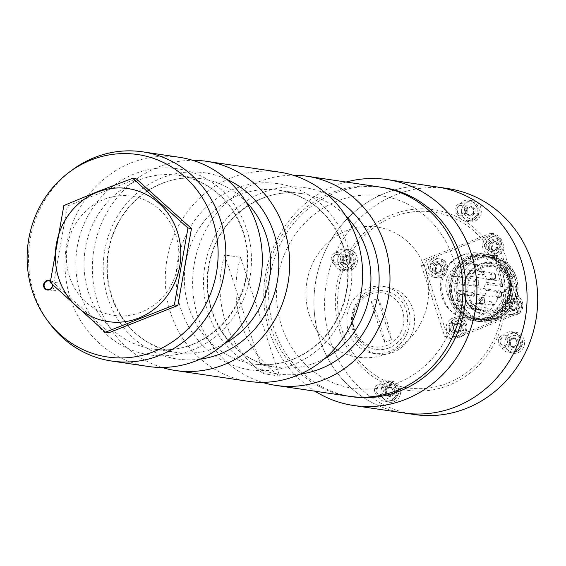 <?xml version="1.0" encoding="UTF-8"?>
<svg xmlns="http://www.w3.org/2000/svg" width="566" height="566" viewBox="0 0 566 566"><rect width="100%" height="100%" fill="white"/><g stroke="black" fill="none" stroke-linecap="round" stroke-linejoin="round"><path stroke-width="0.42" stroke-dasharray="2.83 2.12" d="M384.017 388.729A4.337 4.04 98.4 0 1 379.446 394.509A4.337 4.04 98.4 0 1 377.133 387.484A4.337 4.04 98.4 0 1 384.017 388.729M507.865 339.734A4.337 4.04 98.4 0 1 503.294 345.515A4.337 4.04 98.4 0 1 500.981 338.489A4.337 4.04 98.4 0 1 507.865 339.734M464.622 208.196A4.337 4.04 98.4 0 1 460.045 213.976A4.337 4.04 98.4 0 1 457.731 206.944A4.337 4.04 98.4 0 1 464.622 208.196M340.774 257.183A4.337 4.04 98.4 0 1 336.197 262.964A4.337 4.04 98.4 0 1 333.883 255.938A4.337 4.04 98.4 0 1 340.774 257.183M319.882 339.777A114.205 106.401 -81.6 0 0 403.735 412.939A114.205 106.401 98.4 0 1 315.255 284.351A114.205 106.401 98.4 0 1 437.263 187.006A114.205 106.401 -81.6 0 0 319.882 339.777M340.088 331.782A91.267 85.034 -81.6 0 0 485.02 358.03A91.267 85.034 -81.6 0 0 436.386 210.106A91.267 85.034 -81.6 0 0 340.088 331.782M346.116 182.033A114.205 106.401 -81.6 0 0 269.727 332.334A114.205 106.401 -81.6 0 0 315.071 391.226M381.307 187.268A105.743 98.519 -81.6 0 0 274.142 328.931A105.743 98.519 -81.6 0 0 350.269 396.441M309.361 315A65.769 61.277 -81.6 0 0 413.803 333.912A65.769 61.277 -81.6 0 0 378.753 227.32A65.769 61.277 -81.6 0 0 309.361 315M385.354 392.79A6.134 5.717 98.4 0 1 375.47 393.787A6.134 5.717 98.4 0 1 379.779 384.144A6.134 5.717 98.4 0 1 385.354 392.79M509.202 343.795A6.134 5.717 98.4 0 1 499.318 344.8A6.134 5.717 98.4 0 1 503.627 335.15A6.134 5.717 98.4 0 1 509.202 343.795M342.105 261.244A6.134 5.717 98.4 0 1 332.221 262.249A6.134 5.717 98.4 0 1 336.529 252.599A6.134 5.717 98.4 0 1 342.105 261.244M465.952 212.25A6.134 5.717 98.4 0 1 456.069 213.255A6.134 5.717 98.4 0 1 460.377 203.604A6.134 5.717 98.4 0 1 465.952 212.25M495.158 336.855A88.827 82.756 98.4 0 1 351.981 351.387A88.827 82.756 98.4 0 1 414.354 211.67A88.827 82.756 98.4 0 1 495.158 336.855M414.376 414.517A114.205 106.401 98.4 0 1 325.889 285.929A114.205 106.401 98.4 0 1 447.904 188.584M401.365 331.252A27.281 25.42 98.4 0 1 357.387 335.716A27.281 25.42 98.4 0 1 376.546 292.799A27.281 25.42 98.4 0 1 401.365 331.252M406.876 333.975A33.84 31.526 98.4 0 1 373.468 353.389A33.84 31.526 98.4 0 1 347.248 315.29A33.84 31.526 98.4 0 1 383.401 286.453A33.84 31.526 98.4 0 1 406.876 333.975M411.432 334.648A33.84 31.526 98.4 0 1 378.024 354.068A33.84 31.526 98.4 0 1 351.804 315.97A33.84 31.526 98.4 0 1 387.958 287.125A33.84 31.526 98.4 0 1 411.432 334.648M476.225 215.066A10.577 9.855 98.4 0 1 465.783 221.136A10.577 9.855 98.4 0 1 457.59 209.229A10.577 9.855 98.4 0 1 468.889 200.215A10.577 9.855 98.4 0 1 476.225 215.066M480.329 215.674A10.577 9.855 98.4 0 1 469.886 221.745A10.577 9.855 98.4 0 1 461.693 209.837A10.577 9.855 98.4 0 1 472.992 200.824A10.577 9.855 98.4 0 1 480.329 215.674M519.475 346.611A10.577 9.855 98.4 0 1 509.032 352.675A10.577 9.855 98.4 0 1 500.839 340.774A10.577 9.855 98.4 0 1 512.138 331.761A10.577 9.855 98.4 0 1 519.475 346.611M523.578 347.22A10.577 9.855 98.4 0 1 513.136 353.283A10.577 9.855 98.4 0 1 504.943 341.383A10.577 9.855 98.4 0 1 516.242 332.369A10.577 9.855 98.4 0 1 523.578 347.22M395.627 395.599A10.577 9.855 98.4 0 1 385.184 401.669A10.577 9.855 98.4 0 1 376.991 389.762A10.577 9.855 98.4 0 1 388.29 380.748A10.577 9.855 98.4 0 1 395.627 395.599M399.73 396.207A10.577 9.855 98.4 0 1 389.288 402.277A10.577 9.855 98.4 0 1 381.095 390.37A10.577 9.855 98.4 0 1 392.394 381.357A10.577 9.855 98.4 0 1 399.73 396.207M497.288 299.421A32.149 29.948 98.4 0 1 445.47 304.678A32.149 29.948 98.4 0 1 468.047 254.12A32.149 29.948 98.4 0 1 497.288 299.421M455.722 328.613A4.337 4.04 98.4 0 1 448.732 329.327A4.337 4.04 98.4 0 1 451.781 322.507A4.337 4.04 98.4 0 1 455.722 328.613M511.622 306.503A4.337 4.04 98.4 0 1 504.631 307.211A4.337 4.04 98.4 0 1 507.674 300.39A4.337 4.04 98.4 0 1 511.622 306.503M436.202 269.246A4.337 4.04 98.4 0 1 429.212 269.954A4.337 4.04 98.4 0 1 432.261 263.133A4.337 4.04 98.4 0 1 436.202 269.246M492.102 247.13A4.337 4.04 98.4 0 1 485.112 247.837A4.337 4.04 98.4 0 1 488.154 241.024A4.337 4.04 98.4 0 1 492.102 247.13M356.481 264.669A10.577 9.855 98.4 0 1 346.038 270.739A10.577 9.855 98.4 0 1 337.845 258.832A10.577 9.855 98.4 0 1 349.144 249.818A10.577 9.855 98.4 0 1 356.481 264.669M352.377 264.06A10.577 9.855 98.4 0 1 341.935 270.131A10.577 9.855 98.4 0 1 333.742 258.223A10.577 9.855 98.4 0 1 345.041 249.21A10.577 9.855 98.4 0 1 352.377 264.06M394.12 399.858A9.516 8.865 98.4 0 1 388.375 401.075A9.516 8.865 98.4 0 1 381.003 390.363A9.516 8.865 98.4 0 1 391.17 382.248A9.516 8.865 98.4 0 1 398.521 389.804A9.516 8.865 98.4 0 1 394.12 399.858M394.452 394.177L390.476 396.653L386.557 394.247L386.62 389.366L390.597 386.896L394.509 389.302L394.452 394.177L392.931 393.957L388.955 396.426L390.476 396.653M388.955 396.426L385.043 394.021L386.557 394.247M385.043 394.021L385.099 389.146L389.075 386.67L392.995 389.075L394.509 389.302M389.075 386.67L390.597 386.896M385.099 389.146L386.62 389.366M392.995 389.075L392.931 393.957M392.96 391.516A4.231 3.941 -81.6 0 0 387.087 387.908A4.231 3.941 -81.6 0 0 386.995 395.224A4.231 3.941 98.4 0 0 390.943 395.188A4.231 3.941 -81.6 0 0 392.96 391.516M444.713 336.437L449.744 338.921L516.822 312.382L519.248 306.956L495.823 235.711L490.793 233.227L423.715 259.759L421.288 265.192L444.713 336.437L447.756 336.89L452.779 339.374L449.744 338.921M452.779 339.374L519.857 312.835L516.822 312.382M519.857 312.835L522.284 307.402L519.248 306.956M522.284 307.402L498.858 236.156L495.823 235.711M498.858 236.156L493.835 233.673L490.793 233.227M493.835 233.673L426.757 260.211L423.715 259.759M426.757 260.211L424.33 265.645L421.288 265.192M424.33 265.645L447.756 336.89M490.991 317.385A31.724 29.559 98.4 0 1 476.572 319.075A31.724 29.559 98.4 0 1 451.993 283.361A31.724 29.559 98.4 0 1 485.883 256.32A31.724 29.559 98.4 0 1 510.716 284.238A31.724 29.559 98.4 0 1 490.991 317.385M489.795 319.09A33.84 31.526 98.4 0 1 474.421 320.894A33.84 31.526 98.4 0 1 448.201 282.795A33.84 31.526 98.4 0 1 484.355 253.957A33.84 31.526 98.4 0 1 510.836 283.729A33.84 31.526 98.4 0 1 489.795 319.09M483.718 318.191A33.84 31.526 -81.6 0 0 504.759 282.83A33.84 31.526 -81.6 0 0 478.277 253.052A33.84 31.526 -81.6 0 0 442.124 281.896A33.84 31.526 -81.6 0 0 468.337 319.995A33.84 31.526 -81.6 0 0 483.718 318.191M489.739 240.437A5.71 5.32 -81.6 0 0 488.019 250.179A5.71 5.32 -81.6 0 0 496.729 246.726A5.71 5.32 -81.6 0 0 489.739 240.437M509.258 299.81A5.71 5.32 -81.6 0 0 507.539 309.545A5.71 5.32 -81.6 0 0 516.249 306.1A5.71 5.32 -81.6 0 0 509.258 299.81M433.839 262.553A5.71 5.32 -81.6 0 0 432.12 272.288A5.71 5.32 -81.6 0 0 440.836 268.843A5.71 5.32 -81.6 0 0 433.839 262.553M453.359 321.92A5.71 5.32 -81.6 0 0 451.64 331.662A5.71 5.32 -81.6 0 0 460.356 328.216A5.71 5.32 -81.6 0 0 453.359 321.92M459.67 293.712A1.691 1.578 98.4 0 1 457.59 291.893A1.691 1.578 98.4 0 1 460.717 291.943A1.691 1.578 98.4 0 1 459.67 293.712M473.841 295.063A0.849 0.785 98.4 0 1 472.808 294.129A0.849 0.785 98.4 0 1 474.103 293.62A0.849 0.785 98.4 0 1 473.841 295.063M456.118 283.05A3.382 3.155 98.4 0 1 451.958 279.42A3.382 3.155 98.4 0 1 458.227 279.512A3.382 3.155 98.4 0 1 456.118 283.05M468.881 273.067A1.691 1.578 98.4 0 1 466.801 271.248A1.691 1.578 98.4 0 1 469.936 271.298A1.691 1.578 98.4 0 1 468.881 273.067M472.999 276.371A3.382 3.155 98.4 0 1 468.839 272.741A3.382 3.155 98.4 0 1 475.107 272.833A3.382 3.155 98.4 0 1 472.999 276.371M487.991 282.505A1.691 1.578 98.4 0 1 485.911 280.694A1.691 1.578 98.4 0 1 489.038 280.736A1.691 1.578 98.4 0 1 487.991 282.505M478.9 294.299A3.382 3.155 98.4 0 1 474.74 290.669A3.382 3.155 98.4 0 1 481.001 290.768A3.382 3.155 98.4 0 1 478.9 294.299M478.772 303.15A1.691 1.578 98.4 0 1 476.692 301.331A1.691 1.578 98.4 0 1 479.827 301.381A1.691 1.578 98.4 0 1 478.772 303.15M462.019 300.978A3.382 3.155 98.4 0 1 457.859 297.348A3.382 3.155 98.4 0 1 464.12 297.44A3.382 3.155 98.4 0 1 462.019 300.978M461.665 307.182L483.704 310.451A2.957 2.759 98.4 0 1 489.187 310.925L467.155 307.649A2.957 2.759 98.4 0 0 461.665 307.182A22.208 20.687 98.4 0 1 446.142 281.642A22.208 20.687 98.4 0 1 469.73 263.544A22.208 20.687 98.4 0 1 487.177 284.323A2.957 2.759 98.4 0 0 486.626 290.202A22.208 20.687 98.4 0 1 467.155 307.649M486.626 290.202L508.664 293.471A22.208 20.687 98.4 0 1 489.187 310.925M508.664 293.471A2.957 2.759 98.4 0 1 509.216 287.592L487.177 284.323M483.704 310.451A22.208 20.687 98.4 0 1 468.181 284.91A22.208 20.687 98.4 0 1 491.762 266.812A22.208 20.687 98.4 0 1 509.216 287.592M495.66 310.55A23.263 21.678 98.4 0 1 467.176 284.917A23.263 21.678 98.4 0 1 502.679 270.873A23.263 21.678 98.4 0 1 495.66 310.55M495.554 312.418A25.378 23.645 98.4 0 1 484.022 313.769A25.378 23.645 98.4 0 1 464.353 285.193A25.378 23.645 98.4 0 1 491.472 263.565A25.378 23.645 98.4 0 1 511.331 285.894A25.378 23.645 98.4 0 1 495.554 312.418M494.79 312.305A25.378 23.645 98.4 0 1 483.258 313.656A25.378 23.645 98.4 0 1 468.202 304.402A25.378 23.645 98.4 0 1 473.615 267.93A25.378 23.645 98.4 0 1 490.708 263.452A25.378 23.645 98.4 0 1 510.574 285.78A25.378 23.645 98.4 0 1 494.79 312.305M496.665 313.585A26.51 24.699 98.4 0 1 468.889 305.336A26.51 24.699 98.4 0 1 474.541 267.237A26.51 24.699 98.4 0 1 510.589 276.357A26.51 24.699 98.4 0 1 496.665 313.585M498.264 318.467A31.724 29.559 98.4 0 1 483.845 320.158A31.724 29.559 98.4 0 1 459.267 284.443A31.724 29.559 98.4 0 1 493.163 257.403A31.724 29.559 98.4 0 1 517.989 285.314A31.724 29.559 98.4 0 1 498.264 318.467M496.637 320.108A33.84 31.526 98.4 0 1 481.256 321.913A33.84 31.526 98.4 0 1 455.043 283.814A33.84 31.526 98.4 0 1 491.196 254.969A33.84 31.526 98.4 0 1 517.678 284.748A33.84 31.526 98.4 0 1 496.637 320.108M492.073 319.429A33.84 31.526 98.4 0 1 476.699 321.233A33.84 31.526 98.4 0 1 450.479 283.134A33.84 31.526 98.4 0 1 486.633 254.29A33.84 31.526 98.4 0 1 513.121 284.068A33.84 31.526 98.4 0 1 492.073 319.429M491.479 318.014A32.347 30.14 98.4 0 1 451.866 282.37A32.347 30.14 98.4 0 1 501.228 262.843A32.347 30.14 98.4 0 1 491.479 318.014M450.847 319.026A9.516 8.865 98.4 0 1 456.514 317.851A9.516 8.865 98.4 0 1 463.887 328.57A9.516 8.865 98.4 0 1 453.72 336.678A9.516 8.865 98.4 0 1 446.369 329.079A9.516 8.865 98.4 0 1 450.847 319.026M459.019 322.953L462.917 325.4L462.811 330.275L458.814 332.709L454.923 330.261L455.022 325.386L459.019 322.953L457.498 322.726L461.396 325.174L462.917 325.4M461.396 325.174L461.29 330.049L457.293 332.483L453.401 330.035L453.5 325.16L455.022 325.386M453.401 330.035L454.923 330.261M457.293 332.483L458.814 332.709M461.29 330.049L462.811 330.275M453.5 325.16L457.498 322.726M455.503 323.943A4.231 3.941 -81.6 0 0 455.347 331.259A4.231 3.941 -81.6 0 0 461.347 327.615A4.231 3.941 -81.6 0 0 459.45 323.95A4.231 3.941 98.4 0 0 455.503 323.943M487.227 237.543A9.516 8.865 98.4 0 1 492.894 236.369A9.516 8.865 98.4 0 1 500.266 247.08A9.516 8.865 98.4 0 1 490.099 255.195A9.516 8.865 98.4 0 1 482.748 247.597A9.516 8.865 98.4 0 1 487.227 237.543M491.295 248.778L491.401 243.896L495.399 241.47L499.29 243.918L499.191 248.792L495.193 251.219L491.295 248.778L489.781 248.552L489.88 243.677L491.401 243.896M489.88 243.677L493.877 241.243L495.399 241.47M499.29 243.918L497.776 243.691L497.67 248.566L493.672 251L495.193 251.219M497.67 248.566L499.191 248.792M493.672 251L489.781 248.552M491.727 249.776A4.231 3.941 -81.6 0 0 497.719 246.125A4.231 3.941 98.4 0 0 491.882 242.46A4.231 3.941 -81.6 0 0 491.727 249.776M435.983 264.57A4.231 3.941 98.4 0 1 441.827 268.242A4.231 3.941 98.4 0 1 435.827 271.885A4.231 3.941 98.4 0 1 435.983 264.57M431.327 259.653A9.516 8.865 98.4 0 1 436.994 258.478A9.516 8.865 98.4 0 1 444.367 269.197A9.516 8.865 98.4 0 1 434.2 277.305A9.516 8.865 98.4 0 1 426.849 269.706A9.516 8.865 98.4 0 1 431.327 259.653M443.291 270.902L439.294 273.336L435.403 270.888L435.502 266.013L439.499 263.579L443.397 266.027L443.291 270.902L441.77 270.682L437.773 273.109L439.294 273.336M437.773 273.109L433.881 270.661L435.403 270.888M433.881 270.661L433.981 265.787L435.502 266.013M433.981 265.787L437.978 263.353L439.499 263.579M437.978 263.353L441.876 265.801L443.397 266.027M441.876 265.801L441.77 270.682M506.747 296.917A9.516 8.865 98.4 0 1 512.414 295.742A9.516 8.865 98.4 0 1 519.786 306.454A9.516 8.865 98.4 0 1 509.619 314.569A9.516 8.865 98.4 0 1 502.268 306.97A9.516 8.865 98.4 0 1 506.747 296.917M514.918 300.836L518.81 303.284L518.711 308.166L514.713 310.593L510.815 308.145L510.921 303.27L514.918 300.836L513.397 300.617L517.296 303.058L518.81 303.284M517.296 303.058L517.19 307.939L513.192 310.366L509.301 307.925L509.4 303.043L510.921 303.27M509.301 307.925L510.815 308.145M513.192 310.366L514.713 310.593M517.19 307.939L518.711 308.166M509.4 303.043L513.397 300.617M511.402 301.827A4.231 3.941 -81.6 0 0 511.247 309.142A4.231 3.941 -81.6 0 0 517.239 305.499A4.231 3.941 -81.6 0 0 515.343 301.834A4.231 3.941 98.4 0 0 511.402 301.827M350.87 268.312A9.516 8.865 98.4 0 1 345.133 269.529A9.516 8.865 98.4 0 1 337.753 258.818A9.516 8.865 98.4 0 1 347.92 250.703A9.516 8.865 98.4 0 1 355.271 258.259A9.516 8.865 98.4 0 1 350.87 268.312M343.371 257.827L347.347 255.358L351.26 257.763L351.203 262.638L347.227 265.107L343.307 262.702L343.371 257.827L341.85 257.601L345.826 255.132L347.347 255.358M345.826 255.132L349.746 257.537L351.26 257.763M349.746 257.537L349.682 262.412L351.203 262.638M349.682 262.412L345.706 264.881L347.227 265.107M345.706 264.881L341.793 262.475L343.307 262.702M341.793 262.475L341.85 257.601M341.822 260.042A4.231 3.941 -81.6 0 0 343.746 263.678A4.231 3.941 98.4 0 0 347.694 263.65A4.231 3.941 -81.6 0 0 347.786 256.334A4.231 3.941 -81.6 0 0 341.822 260.042M474.718 219.318A9.516 8.865 98.4 0 1 468.981 220.542A9.516 8.865 98.4 0 1 461.601 209.823A9.516 8.865 98.4 0 1 471.768 201.715A9.516 8.865 98.4 0 1 479.119 209.264A9.516 8.865 98.4 0 1 474.718 219.318M467.219 208.833L471.195 206.364L475.107 208.769L475.051 213.644L471.075 216.113L467.155 213.707L467.219 208.833L465.698 208.606L469.674 206.137L471.195 206.364M475.107 208.769L473.593 208.543L473.53 213.417L475.051 213.644M473.53 213.417L469.554 215.887L471.075 216.113M469.554 215.887L465.641 213.481L467.155 213.707M465.641 213.481L465.698 208.606M465.669 211.047A4.231 3.941 -81.6 0 0 467.594 214.684A4.231 3.941 98.4 0 0 471.542 214.655A4.231 3.941 -81.6 0 0 467.686 207.368A4.231 3.941 -81.6 0 0 465.669 211.047M517.968 350.863A9.516 8.865 98.4 0 1 512.223 352.08A9.516 8.865 98.4 0 1 504.851 341.369A9.516 8.865 98.4 0 1 515.018 333.254A9.516 8.865 98.4 0 1 522.368 340.81A9.516 8.865 98.4 0 1 517.968 350.863M518.3 345.189L514.324 347.658L510.405 345.253L510.468 340.378L514.444 337.902L518.357 340.308L518.3 345.189L516.779 344.963L514.791 346.194L512.803 347.432L514.324 347.658M512.803 347.432L508.891 345.027L510.405 345.253M508.891 345.027L508.947 340.152L512.923 337.676L516.843 340.081L518.357 340.308M512.923 337.676L514.444 337.902M508.947 340.152L510.468 340.378M516.843 340.081L516.779 344.963M516.808 342.522A4.231 3.941 -81.6 0 0 510.935 338.914A4.231 3.941 -81.6 0 0 510.843 346.229A4.231 3.941 98.4 0 0 514.791 346.194A4.231 3.941 -81.6 0 0 516.808 342.522M377.869 298.367A56.126 17.949 -111.6 0 1 391.453 339.678A148.037 47.346 -111.6 0 1 377.869 298.367L371.162 301.02A56.126 17.949 -111.6 0 1 384.746 342.331A148.037 47.346 -111.6 0 1 371.162 301.02M391.453 339.678L384.746 342.331M389.061 347.857A29.609 27.585 98.4 0 1 352.809 315.234A29.609 27.585 98.4 0 1 397.99 297.355A29.609 27.585 98.4 0 1 389.061 347.857M109.019 332.716L53.77 283L50.261 282.484M53.77 283L67.375 206.052L63.859 205.536M67.375 206.052L136.222 178.821M52.327 284.45A4.443 4.139 -81.6 0 0 50.395 281.436M55.843 282.448A4.443 4.139 -81.6 0 0 56.558 290.995A4.443 4.139 -81.6 0 0 61.298 287.21A4.443 4.139 -81.6 0 0 55.843 282.448M379.793 187.028A105.743 98.519 -81.6 0 0 266.812 277.163A105.743 98.519 -81.6 0 0 348.748 396.221M397.24 383.111A97.281 90.638 98.4 0 1 278.111 275.925A97.281 90.638 98.4 0 1 426.566 217.195A97.281 90.638 98.4 0 1 397.24 383.111M224.624 254.976L263.664 373.716L279.618 376.086L240.578 257.339L224.624 254.976A105.743 98.519 -81.6 0 0 263.664 373.716M240.578 257.339A105.743 98.519 -81.6 0 0 279.618 376.086M262.27 382.333A105.743 98.519 98.4 0 1 193.862 266.338A105.743 98.519 98.4 0 1 293.004 175.212M248.439 381.335A105.743 98.519 98.4 0 1 166.51 262.277A105.743 98.519 98.4 0 1 279.484 172.142M161.961 367.447A105.743 98.519 98.4 0 1 93.56 251.453A105.743 98.519 98.4 0 1 192.702 160.327M148.129 366.45A105.743 98.519 98.4 0 1 66.201 247.392A105.743 98.519 98.4 0 1 179.174 157.256M48.931 322.486A105.743 98.519 98.4 0 1 71.479 170.522M50.445 281.047A4.868 4.535 98.4 0 1 52.61 284.719M104.073 199.366A60.272 56.154 98.4 0 1 177.88 265.772A60.272 56.154 98.4 0 1 85.905 302.159A60.272 56.154 98.4 0 1 104.073 199.366M393.915 398.146A7.4 6.898 98.4 0 1 383.628 391.835A7.4 6.898 98.4 0 1 394.063 385.347A7.4 6.898 98.4 0 1 393.915 398.146M489.583 317.179A31.724 29.559 98.4 0 1 475.164 318.87A31.724 29.559 98.4 0 1 450.586 283.149A31.724 29.559 98.4 0 1 484.482 256.108A31.724 29.559 98.4 0 1 509.308 284.026A31.724 29.559 98.4 0 1 489.583 317.179M489.484 317.717A32.347 30.14 98.4 0 1 449.871 282.073A32.347 30.14 98.4 0 1 499.233 262.546A32.347 30.14 98.4 0 1 489.484 317.717M473.799 295.806A1.691 1.578 -81.6 0 0 473.53 292.551A1.691 1.578 -81.6 0 0 471.719 293.995A1.691 1.578 -81.6 0 0 473.799 295.806M477.138 285.413A2.54 2.363 98.4 0 1 474.032 282.618A2.54 2.363 98.4 0 1 477.902 281.09A2.54 2.363 98.4 0 1 477.138 285.413M477.096 286.163A3.382 3.155 -81.6 0 0 476.551 279.646A3.382 3.155 -81.6 0 0 472.935 282.533A3.382 3.155 -81.6 0 0 477.096 286.163M483.06 274.418A0.849 0.785 98.4 0 1 482.027 273.484A0.849 0.785 98.4 0 1 483.314 272.975A0.849 0.785 98.4 0 1 483.06 274.418M483.017 275.161A1.691 1.578 -81.6 0 0 482.741 271.906A1.691 1.578 -81.6 0 0 480.937 273.35A1.691 1.578 -81.6 0 0 483.017 275.161M494.019 278.734A2.54 2.363 98.4 0 1 490.913 275.939A2.54 2.363 98.4 0 1 494.783 274.411A2.54 2.363 98.4 0 1 494.019 278.734M493.977 279.484A3.382 3.155 -81.6 0 0 493.432 272.968A3.382 3.155 -81.6 0 0 489.816 275.854A3.382 3.155 -81.6 0 0 493.977 279.484M502.169 283.856A0.849 0.785 98.4 0 1 501.129 282.922A0.849 0.785 98.4 0 1 502.424 282.413A0.849 0.785 98.4 0 1 502.169 283.856M502.12 284.599A1.691 1.578 -81.6 0 0 501.851 281.344A1.691 1.578 -81.6 0 0 500.04 282.788A1.691 1.578 -81.6 0 0 502.12 284.599M499.912 296.669A2.54 2.363 98.4 0 1 496.807 293.874A2.54 2.363 98.4 0 1 500.677 292.339A2.54 2.363 98.4 0 1 499.912 296.669M499.87 297.412A3.382 3.155 -81.6 0 0 499.325 290.903A3.382 3.155 -81.6 0 0 495.71 293.782A3.382 3.155 -81.6 0 0 499.87 297.412M492.951 304.501A0.849 0.785 98.4 0 1 491.918 303.567A0.849 0.785 98.4 0 1 493.205 303.058A0.849 0.785 98.4 0 1 492.951 304.501M492.908 305.244A1.691 1.578 -81.6 0 0 492.632 301.989A1.691 1.578 -81.6 0 0 490.828 303.433A1.691 1.578 -81.6 0 0 492.908 305.244M483.031 303.348A2.54 2.363 98.4 0 1 479.926 300.546A2.54 2.363 98.4 0 1 483.796 299.018A2.54 2.363 98.4 0 1 483.031 303.348M482.989 304.091A3.382 3.155 -81.6 0 0 482.444 297.582A3.382 3.155 -81.6 0 0 478.829 300.461A3.382 3.155 -81.6 0 0 482.989 304.091M496.424 318.191A31.724 29.559 98.4 0 1 482.006 319.882A31.724 29.559 98.4 0 1 457.427 284.167A31.724 29.559 98.4 0 1 491.316 257.127A31.724 29.559 98.4 0 1 516.15 285.045A31.724 29.559 98.4 0 1 496.424 318.191M496.318 318.736A32.347 30.14 98.4 0 1 456.712 283.092A32.347 30.14 98.4 0 1 506.075 263.565A32.347 30.14 98.4 0 1 496.318 318.736M453.89 319.479A9.516 8.865 98.4 0 1 459.557 318.304A9.516 8.865 98.4 0 1 466.929 329.016A9.516 8.865 98.4 0 1 456.762 337.131A9.516 8.865 98.4 0 1 449.404 329.532A9.516 8.865 98.4 0 1 453.89 319.479M455.602 321.424A7.4 6.898 98.4 0 1 465.825 327.841A7.4 6.898 98.4 0 1 455.333 334.223A7.4 6.898 98.4 0 1 455.602 321.424M490.269 237.996A9.516 8.865 98.4 0 1 495.929 236.821A9.516 8.865 98.4 0 1 503.308 247.533A9.516 8.865 98.4 0 1 493.142 255.648A9.516 8.865 98.4 0 1 485.784 248.05A9.516 8.865 98.4 0 1 490.269 237.996M491.974 239.934A7.4 6.898 98.4 0 1 502.205 246.359A7.4 6.898 98.4 0 1 491.705 252.74A7.4 6.898 98.4 0 1 491.974 239.934M434.37 260.105A9.516 8.865 98.4 0 1 440.037 258.931A9.516 8.865 98.4 0 1 447.409 269.649A9.516 8.865 98.4 0 1 437.242 277.757A9.516 8.865 98.4 0 1 429.884 270.159A9.516 8.865 98.4 0 1 434.37 260.105M436.082 262.051A7.4 6.898 98.4 0 1 446.305 268.475A7.4 6.898 98.4 0 1 435.813 274.85A7.4 6.898 98.4 0 1 436.082 262.051M509.789 297.362A9.516 8.865 98.4 0 1 515.456 296.188A9.516 8.865 98.4 0 1 522.828 306.906A9.516 8.865 98.4 0 1 512.662 315.014A9.516 8.865 98.4 0 1 505.304 307.416A9.516 8.865 98.4 0 1 509.789 297.362M511.494 299.308A7.4 6.898 98.4 0 1 521.725 305.732A7.4 6.898 98.4 0 1 511.225 312.114A7.4 6.898 98.4 0 1 511.494 299.308M350.665 266.607A7.4 6.898 98.4 0 1 340.378 260.289A7.4 6.898 98.4 0 1 350.814 253.801A7.4 6.898 98.4 0 1 350.665 266.607M474.513 217.613A7.4 6.898 98.4 0 1 464.226 211.295A7.4 6.898 98.4 0 1 474.662 204.807A7.4 6.898 98.4 0 1 474.513 217.613M517.763 349.151A7.4 6.898 98.4 0 1 507.476 342.84A7.4 6.898 98.4 0 1 517.911 336.353A7.4 6.898 98.4 0 1 517.763 349.151M300.376 374.055A94.112 87.68 98.4 0 1 204.588 267.93A94.112 87.68 98.4 0 1 327.07 194.195M324.849 358.476A87.765 81.773 98.4 0 1 316.04 362.594A87.765 81.773 98.4 0 1 276.151 367.277A87.765 81.773 98.4 0 1 208.154 268.461A87.765 81.773 98.4 0 1 301.919 193.65A87.765 81.773 98.4 0 1 345.968 216.212M293.245 359.212A87.765 81.773 98.4 0 1 253.356 363.896A87.765 81.773 98.4 0 1 185.358 265.079A87.765 81.773 98.4 0 1 279.123 190.261A87.765 81.773 98.4 0 1 347.821 267.499A87.765 81.773 98.4 0 1 293.245 359.212M292.912 364.808A94.112 87.68 98.4 0 1 177.674 261.117A94.112 87.68 98.4 0 1 321.29 204.305A94.112 87.68 98.4 0 1 292.912 364.808M200.074 359.169A94.112 87.68 98.4 0 1 104.278 253.044A94.112 87.68 98.4 0 1 226.768 179.309M224.546 343.59A87.765 81.773 98.4 0 1 215.731 347.708A87.765 81.773 98.4 0 1 175.849 352.392A87.765 81.773 98.4 0 1 107.844 253.575A87.765 81.773 98.4 0 1 201.616 178.764A87.765 81.773 98.4 0 1 245.658 201.326M192.935 344.326A87.765 81.773 98.4 0 1 153.046 349.01A87.765 81.773 98.4 0 1 85.049 250.193A87.765 81.773 98.4 0 1 178.814 175.375A87.765 81.773 98.4 0 1 247.512 252.613A87.765 81.773 98.4 0 1 192.935 344.326M192.61 349.922A94.112 87.68 98.4 0 1 77.372 246.231A94.112 87.68 98.4 0 1 220.981 189.419A94.112 87.68 98.4 0 1 192.61 349.922M373.468 353.389L378.024 354.068M383.401 286.453L387.958 287.125M465.783 221.136L469.886 221.745M468.889 200.215L472.992 200.824M509.032 352.675L513.136 353.283M512.138 331.761L516.242 332.369M385.184 401.669L389.288 402.277M388.29 380.748L392.394 381.357M341.935 270.131L346.038 270.739M345.041 249.21L349.144 249.818M391.17 382.248C399.957 386.479 400.99 392.337 394.269 399.829L388.375 401.075M485.883 256.32L495.427 260.24L507.935 277.114L508.494 294.511L501.632 308.364L489.533 317.179L475.164 318.87L476.572 319.075M468.337 319.995L474.421 320.894M478.277 253.052L484.355 253.957M458.899 293.796L473.855 295.799C475.235 294.115 475.129 293.032 473.53 292.551L459.394 290.45M454.583 283.226L475.553 286.339L477.145 286.155C479.926 282.795 479.727 280.63 476.551 279.646L455.573 276.533M468.11 273.159L483.067 275.161C484.454 273.47 484.347 272.387 482.741 271.906L468.613 269.812M471.464 276.555L492.434 279.668L494.026 279.477C496.807 276.116 496.608 273.951 493.432 272.968L472.454 269.855M487.22 282.597L502.176 284.599C503.563 282.908 503.45 281.826 501.851 281.344L487.715 279.25M477.357 294.483L498.335 297.596L499.92 297.412C502.7 294.051 502.502 291.879 499.325 290.903L478.355 287.79M478.001 303.235L492.958 305.237C494.344 303.553 494.238 302.47 492.632 301.989L478.503 299.888M460.476 301.162L481.454 304.275L483.039 304.084C485.819 300.73 485.621 298.558 482.444 297.582L461.474 294.469M486.866 307.954L464.827 304.685M469.73 263.544L491.762 266.812M483.258 313.656L484.022 313.769M490.708 263.452L491.472 263.565M468.202 304.402L468.889 305.336M473.615 267.93L474.541 267.237M493.163 257.403L491.316 257.127L502.261 261.259L514.777 278.132L515.329 295.523L508.473 309.376L496.368 318.198L482.006 319.882L483.845 320.158M476.699 321.233L481.256 321.913M486.633 254.29L491.196 254.969M453.72 336.678L456.762 337.131C468.181 339.402 471.145 319.443 459.557 318.304L456.514 317.851M490.099 255.195L493.142 255.648C504.561 257.919 507.525 237.961 495.929 236.821L492.894 236.369M434.2 277.305L437.242 277.757C448.661 280.029 451.626 260.077 440.037 258.931L436.994 258.478M509.619 314.569L512.662 315.014C524.081 317.285 527.045 297.334 515.456 296.188L512.414 295.742M347.92 250.703C356.714 254.933 357.74 260.799 351.019 268.284L345.133 269.529M471.768 201.715C480.562 205.946 481.588 211.804 474.867 219.297L468.981 220.542M515.018 333.254C523.805 337.485 524.838 343.35 518.116 350.835L512.223 352.08M57.859 282.208L48.895 280.877M56.558 290.995L47.586 289.665M276.151 367.277C244.823 361.412 223.414 342.515 211.925 310.585C206.661 293.761 206.158 276.661 210.425 259.278C220.266 216.75 262.383 186.801 301.919 193.65L279.123 190.261C310.451 196.133 331.867 215.03 343.357 246.96C348.621 263.777 349.116 280.885 344.85 298.261C336.636 327.629 319.302 347.956 292.863 359.247C279.965 364.285 266.798 365.834 253.356 363.896L276.151 367.277M175.849 352.392C144.514 346.526 123.105 327.629 111.615 295.7C106.351 278.875 105.849 261.775 110.122 244.392C119.964 201.864 162.081 171.915 201.616 178.764L178.814 175.375C210.149 181.247 231.558 200.145 243.047 232.074C248.311 248.891 248.814 265.999 244.54 283.375C236.326 312.743 218.992 333.07 192.553 344.361C179.655 349.399 166.489 350.948 153.046 349.01L175.849 352.392"/><path stroke-width="0.85" d="M387.109 179.564L447.904 188.584A114.205 106.401 98.4 0 1 527.13 348.974A114.205 106.401 98.4 0 1 414.376 414.517L403.735 412.939A114.205 106.401 -81.6 0 0 525.75 315.595A114.205 106.401 -81.6 0 0 437.263 187.006A114.205 106.401 98.4 0 1 516.489 347.397A114.205 106.401 98.4 0 1 403.735 412.939L353.58 405.497A114.205 106.401 -81.6 0 0 475.596 308.152A114.205 106.401 -81.6 0 0 387.109 179.564A114.205 106.401 -81.6 0 0 346.116 182.033M315.071 391.226A114.205 106.401 -81.6 0 0 353.58 405.497M350.269 396.441A105.743 98.519 -81.6 0 0 464.757 306.539A105.743 98.519 -81.6 0 0 381.307 187.268M97.366 192.157A67.255 62.656 -81.6 0 0 77.089 306.857A67.255 62.656 -81.6 0 0 179.719 266.253A67.255 62.656 -81.6 0 0 97.366 192.157M50.261 282.484L63.859 205.536L97.281 191.768L132.713 178.297L187.954 228.006L174.356 304.954L105.502 332.192L50.261 282.484M187.954 228.006L191.471 228.53L136.222 178.821L132.713 178.297M191.471 228.53L177.865 305.477L174.356 304.954M177.865 305.477L109.019 332.716L105.502 332.192M50.395 281.436A4.443 4.139 -81.6 0 0 44.113 285.759A4.443 4.139 -81.6 0 0 47.586 289.665A4.443 4.139 -81.6 0 0 52.327 284.45M275.798 385.396L348.748 396.221A105.743 98.519 -81.6 0 0 396.801 390.582A105.743 98.519 -81.6 0 0 462.556 280.078A105.743 98.519 -81.6 0 0 379.793 187.028L306.843 176.203A105.743 98.519 98.4 0 1 389.606 269.253A105.743 98.519 98.4 0 1 323.851 379.751A105.743 98.519 98.4 0 1 275.798 385.396A105.743 98.519 98.4 0 1 262.27 382.333M293.004 175.212A105.743 98.519 98.4 0 1 306.843 176.203M192.702 160.327A105.743 98.519 98.4 0 1 206.533 161.317L279.484 172.142A105.743 98.519 98.4 0 1 362.247 265.192A105.743 98.519 98.4 0 1 296.492 375.697A105.743 98.519 98.4 0 1 248.439 381.335L175.488 370.511A105.743 98.519 98.4 0 1 161.961 367.447M206.533 161.317A105.743 98.519 98.4 0 1 289.297 254.367A105.743 98.519 98.4 0 1 223.542 364.865A105.743 98.519 98.4 0 1 175.488 370.511M68.712 172.609L71.479 170.522A105.743 98.519 98.4 0 1 94.642 157.489A105.743 98.519 98.4 0 1 142.703 151.844L179.174 157.256A105.743 98.519 98.4 0 1 261.945 250.306A105.743 98.519 98.4 0 1 196.19 360.811A105.743 98.519 98.4 0 1 148.129 366.45L111.658 361.037A105.743 98.519 98.4 0 1 48.931 322.486L46.886 319.684A102.34 95.35 -81.6 0 0 172.439 341.843A102.34 95.35 -81.6 0 0 208.932 210.127A102.34 95.35 -81.6 0 0 91.133 159.994A102.34 95.35 -81.6 0 0 68.712 172.609A102.34 95.35 -81.6 0 0 46.886 319.684M142.703 151.844A105.743 98.519 98.4 0 1 225.466 244.894A105.743 98.519 98.4 0 1 159.711 355.391A105.743 98.519 98.4 0 1 111.658 361.037M52.61 284.719A4.868 4.535 98.4 0 1 43.695 286.566A4.868 4.535 98.4 0 1 50.445 281.047M327.07 194.195A94.112 87.68 98.4 0 1 379.064 282.781A94.112 87.68 98.4 0 1 320.271 368.869A94.112 87.68 98.4 0 1 300.376 374.055M345.968 216.212A87.765 81.773 98.4 0 1 324.849 358.476M226.768 179.309A94.112 87.68 98.4 0 1 278.762 267.895A94.112 87.68 98.4 0 1 219.962 353.983A94.112 87.68 98.4 0 1 200.074 359.169M245.658 201.326A87.765 81.773 98.4 0 1 224.546 343.59"/></g></svg>
